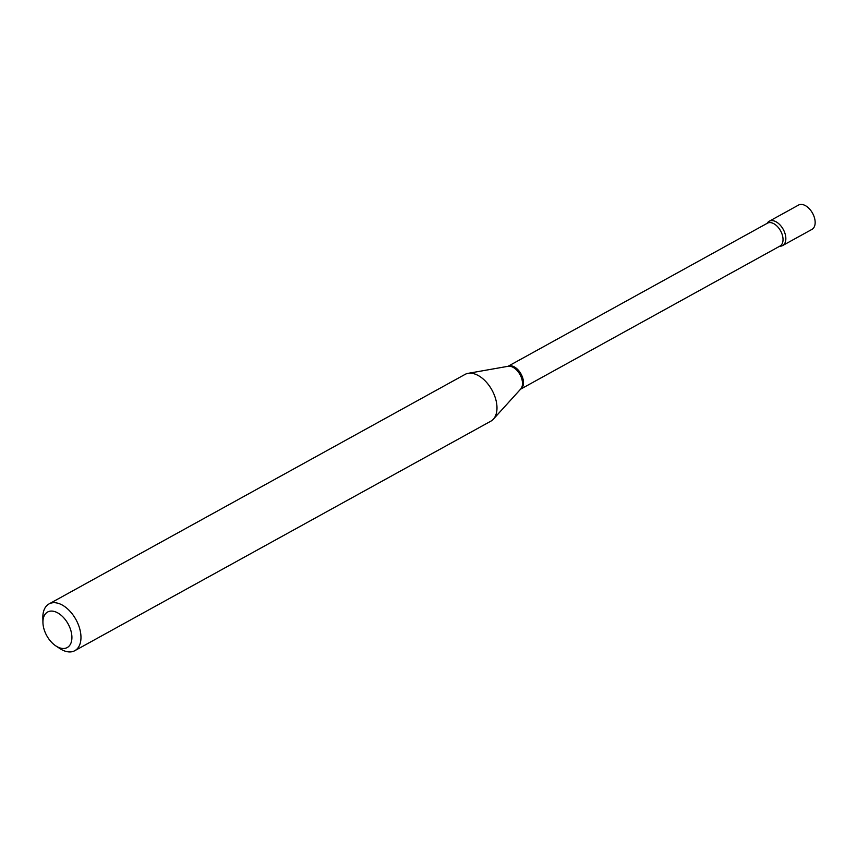 <?xml version="1.0" encoding="UTF-8"?>
<svg xmlns="http://www.w3.org/2000/svg" width="857" height="857" viewBox="0 0 857 857"><rect width="100%" height="100%" fill="white"/><g stroke="black" fill="none" stroke-linecap="round" stroke-linejoin="round"><path stroke-width="1.29" d="M782.634 245.552L811.954 229.387A13.883 8.334 -118.9 0 0 814.15 216.821A13.883 8.334 -118.9 0 0 798.542 205.069L769.222 221.245A13.883 8.334 -118.9 0 0 767.133 223.345A13.883 8.334 -118.9 0 1 771.579 220.603A13.883 8.334 -118.9 0 1 784.841 232.997A13.883 8.334 -118.9 0 1 780.288 246.195A13.883 8.334 -118.9 0 1 779.741 246.205A13.883 8.334 -118.9 0 0 782.634 245.552A13.883 8.334 -118.9 0 0 784.841 232.997A13.883 8.334 -118.9 0 0 769.222 221.245M51.056 611.084A20.289 12.18 -118.9 0 0 42.936 622.471A20.289 12.18 -118.9 0 0 55.887 645.942A20.289 12.18 -118.9 0 0 63.793 648.492A20.289 12.18 -118.9 0 0 70.435 629.188A20.289 12.18 -118.9 0 0 51.056 611.084M55.887 645.942L59.883 648.567A26.696 16.037 -118.9 0 0 70.285 651.931A26.696 16.037 -118.9 0 0 74.805 650.688A26.696 16.037 -118.9 0 0 77.655 623.007A26.696 16.037 -118.9 0 0 53.53 602.696A26.696 16.037 -118.9 0 0 49.01 603.939A26.696 16.037 -118.9 0 0 42.85 617.683L42.936 622.471M74.805 650.688L490.825 421.183A26.696 16.037 -118.9 0 0 493.386 419.148A26.696 16.037 -118.9 0 0 492.496 391.071A26.696 16.037 -118.9 0 0 469.55 373.191A26.696 16.037 -118.9 0 0 468.115 373.341A26.696 16.037 -118.9 0 0 465.03 374.423L49.01 603.939M520.595 389.164A13.048 7.842 -118.9 0 0 521.838 375.602A13.048 7.842 -118.9 0 0 510.086 365.768A13.048 7.842 -118.9 0 0 507.997 366.314L767.411 223.195A13.048 7.842 -118.9 0 1 769.618 222.584A13.048 7.842 -118.9 0 1 781.413 232.515A13.048 7.842 -118.9 0 1 780.02 246.045L520.595 389.174M493.386 419.148L520.702 389.046A13.273 7.97 -118.9 0 0 520.263 375.087A13.273 7.97 -118.9 0 0 508.854 366.207A13.273 7.97 -118.9 0 0 508.147 366.282L468.115 373.341"/></g></svg>
